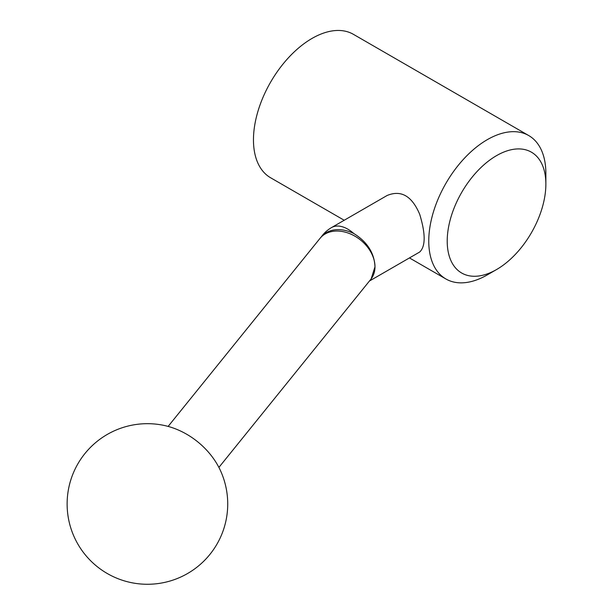 <?xml version="1.0" encoding="UTF-8"?>
<svg xmlns="http://www.w3.org/2000/svg" width="613" height="613" viewBox="0 0 613 613"><rect width="100%" height="100%" fill="white"/><g stroke="black" fill="none" stroke-linecap="round" stroke-linejoin="round"><path stroke-width="0.92" d="M218.895 467.405L370.804 279.329A32.619 24.137 -141.1 0 0 374.987 266.793A32.619 24.137 -141.1 0 0 353.287 235.277A32.619 24.137 -141.1 0 0 320.047 238.334A32.619 32.619 0 0 1 322.951 235.185A32.497 24.045 -141.1 0 1 353.801 233.515C367.264 241.913 374.328 253 374.987 266.793L371.156 278.877M369.417 281.038L419.713 252.004C425.637 246.342 425.637 233.791 419.713 214.335C411.959 195.984 401.086 189.701 387.094 195.501L331.541 227.569A32.619 32.619 0 0 0 321.304 236.863M344.207 220.259L270.609 177.762A82.809 47.806 -60 0 1 270.609 82.15A82.809 47.806 -60 0 1 353.417 34.336L528.72 135.55A82.809 47.806 -60 0 1 545.869 173.456L545.869 184.115A69.759 40.274 -60 0 1 496.545 269.551A69.759 40.274 -60 0 1 447.214 241.07A69.759 40.274 -60 0 1 496.545 155.633A69.759 40.274 -60 0 1 545.869 184.115M487.32 274.877L496.545 269.551L487.32 274.877A82.809 47.806 -60 0 1 445.912 278.976A82.809 47.806 -60 0 1 445.912 183.356A82.809 47.806 -60 0 1 528.72 135.55M220.665 471.052A64.235 47.538 -141.1 0 0 164.2 425.453A80.295 80.295 0 0 0 67.913 492.745A80.295 80.295 0 0 0 141.795 584.074A80.295 80.295 0 0 0 220.665 471.052M353.801 233.515A32.619 18.834 -120 0 0 331.541 227.569M370.804 279.329A32.619 32.619 0 0 0 371.455 278.486M409.453 257.927L445.912 278.976M168.138 426.41L320.047 238.334"/></g></svg>
